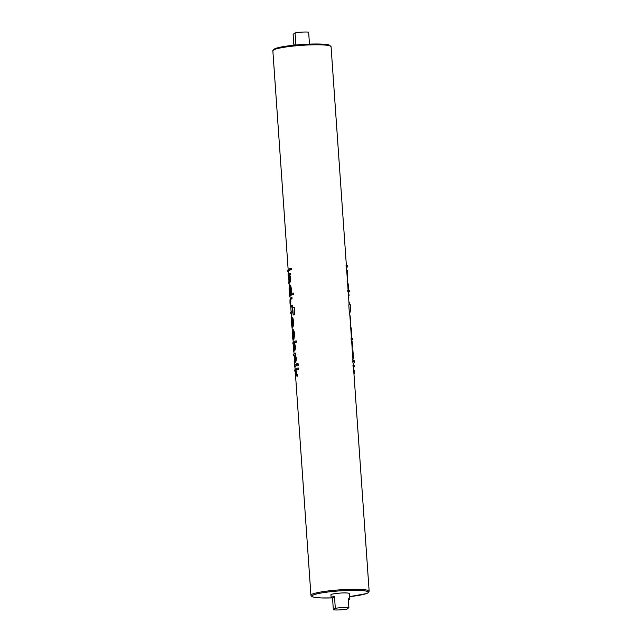 <?xml version="1.0" encoding="UTF-8"?>
<svg xmlns="http://www.w3.org/2000/svg" width="642" height="642" viewBox="0 0 642 642"><rect width="100%" height="100%" fill="white"/><g stroke="black" fill="none" stroke-linecap="round" stroke-linejoin="round"><path stroke-width="0.96" d="M342.595 607.573A9.189 1.075 176 0 0 335.309 608.303L334.482 596.466A9.189 1.075 176 0 0 331.128 597.542A9.189 1.075 176 0 0 332.532 598.007L333.358 609.844A9.189 1.075 176 0 0 339.642 609.9A9.189 1.075 176 0 0 346.929 609.17L348.879 607.629A9.189 1.075 176 0 0 342.595 607.573M348.325 599.644A9.189 1.075 176 0 0 349.649 598.986L349.272 593.521A9.189 1.075 176 0 0 341.576 592.999A9.189 1.075 176 0 0 330.935 594.805L331.128 597.542M293.25 45.269A9.189 1.075 -4 0 1 295.898 44.667L295.071 32.83A9.189 1.075 -4 0 1 302.358 32.1A9.189 1.075 -4 0 1 308.642 32.156L309.468 43.993A9.189 1.075 -4 0 1 310.102 44.089M293.867 45.084L293.121 34.371L295.071 32.83M291.596 269.536L291.508 268.308L289.951 268.388L290.04 269.616L291.596 269.536A29.179 3.411 -4 0 0 288.274 271.341L288.475 274.174M290.353 274.431L290.264 273.203L289.662 273.235L289.751 274.463L290.353 274.431A29.179 3.411 -4 0 0 289.775 274.68L290.682 278.203C290.625 281.019 290.264 282.488 289.582 282.608A29.179 3.411 -4 0 0 289.109 283.25L289.293 285.947M288.587 275.715A29.179 3.411 -4 0 1 288.828 275.274L288.138 275.739L288.587 275.715L288.996 281.71M293.506 294.349L293.418 293.121L291.749 293.209L291.837 294.437L293.506 294.349A29.179 3.411 -4 0 0 290.015 296.203L290.192 298.795M291.083 293.956L291.476 289.63C291.059 286.509 290.481 284.992 289.743 285.072M292.054 298.771L291.966 297.543L291.364 297.575L291.452 298.803L292.054 298.771A29.179 3.411 -4 0 0 290.802 299.389L290.746 305.985L292.503 305.247L292.591 306.475A29.179 3.411 -4 0 0 291.299 307.125L291.299 307.125M292.969 314.973L294.1 314.917A29.179 3.411 -4 0 1 294.75 314.716L294.253 307.534L292.696 307.614L293.201 314.789L292.76 311.996L290.778 313.561L290.69 312.333L292.68 310.768L292.696 307.614M290.778 313.561L291.227 313.537A29.179 3.411 -4 0 1 292.784 312.341M292.407 330.405L291.412 322.982C291.235 319.836 291.396 317.942 291.885 317.308L292.511 318.031L293.081 321.69L293.049 325.959L292.559 327.492L291.933 318.56L291.596 322.677L292.335 327.235L292.03 318.552M292.559 327.492L293.362 325.943L293.715 321.658L292.84 318.015L291.982 317.3M293.916 339.353L294.614 334.45C294.205 331.144 293.611 329.507 292.832 329.563L292.736 329.571C293.298 329.515 293.715 331.16 293.98 334.482L293.916 339.353L293.771 334.554C293.579 332.026 293.266 330.774 292.84 330.782L292.495 335.565L293.001 340.083L292.295 335.71C292.094 332.404 292.246 330.357 292.736 329.571M293.001 340.083L292.921 330.75M296.845 342.154L296.764 340.926L295.095 341.014L295.176 342.234L296.845 342.154A29.179 3.411 -4 0 0 294.526 342.98L295.456 346.495C295.4 349.312 295.039 350.781 294.357 350.901A29.179 3.411 -4 0 0 293.884 351.535L294.06 354.023M295.176 342.234L294.221 342.997L294.822 346.528C294.943 349.336 294.75 350.797 294.261 350.909L293.434 351.559L293.354 350.331L294.469 349.304L294.606 346.471L293.94 343.414L293.362 344.008A29.179 3.411 -4 0 1 293.603 343.566L294.084 343.406M295.938 354.28L295.85 353.052L295.248 353.084L295.336 354.312L295.938 354.28A29.179 3.411 -4 0 0 295.36 354.528L296.267 358.051C296.211 360.868 295.85 362.337 295.168 362.457A29.179 3.411 -4 0 0 294.694 363.099L294.855 365.41M294.164 355.564A29.179 3.411 -4 0 1 294.405 355.122L293.715 355.588L294.164 355.564L294.582 361.558M298.498 364.447L297.968 363.46L296.54 363.532L296.764 364.536L298.498 364.447L298.057 365.747L296.652 365.82L298.057 365.747M294.517 366.967L294.429 365.747L296.042 364.463L296.131 365.691L294.959 366.951A29.179 3.411 -4 0 1 296.58 365.723M298.747 369.294L298.658 368.067L296.989 368.155L297.077 369.383L298.747 369.294A29.179 3.411 -4 0 0 295.89 370.41L297.463 376.172L296.861 376.196L295.729 371.533L295.288 378.002L295.737 377.978L295.826 371.533M295.288 378.002L295.553 370.586L294.806 371.172L295.256 371.148A29.179 3.411 -4 0 1 295.545 370.659M353.052 366.59L354.721 366.51L354.633 365.282L352.964 365.362L353.052 366.59A29.179 3.411 -4 0 1 353.477 367.12L353.911 373.355L354.512 373.331L354.384 371.566L353.549 368.107M352.956 363.019L354.296 362.947L352.94 363.011L352.755 360.732L354.183 360.66L354.28 362.947M351.15 339.449L352.819 339.369L352.739 338.141L351.07 338.222L351.15 339.449A29.179 3.411 -4 0 1 351.583 339.979L352.378 351.471A29.179 3.411 -4 0 1 352.386 351.535L353.028 360.716M349.633 312.148L351.455 338.206M349.288 311.996A29.179 3.411 -4 0 1 349.489 312.156L350.845 311.924L349.288 311.996L348.791 304.822L350.339 304.741L350.845 311.924M347.812 291.645L349.481 291.564L349.392 290.336L347.723 290.417L347.812 291.645A29.179 3.411 -4 0 1 348.237 292.174L348.494 295.962A29.179 3.411 -4 0 1 348.51 296.026L349.031 303.666A29.179 3.411 -4 0 1 349.047 303.73L349.12 304.798M346.134 266.823L347.683 266.743L347.603 265.515L346.046 265.595L346.134 266.823A29.179 3.411 -4 0 1 346.495 267.305L346.792 271.622A29.179 3.411 -4 0 1 346.8 271.686L348.116 290.401M349.649 598.986A9.189 1.075 176 0 0 348.245 598.521L348.879 607.629M333.358 609.844L335.309 608.303M332.532 598.007L334.482 596.466M347.683 266.743L346.519 267.658M290.04 269.616L287.825 271.365L287.744 270.138L289.951 268.388M287.825 271.365L288.274 271.341M346.712 270.394L347.306 270.362L347.691 275.37C347.812 278.171 347.627 279.631 347.129 279.743M346.792 271.622L347.394 271.59M347.057 275.394L347.691 275.37M289.165 275.121L288.715 275.282L289.165 275.121L289.831 278.179L289.694 281.003L288.571 282.047L288.659 283.266L289.109 283.25M289.751 274.463L290.048 278.235L290.682 278.203M290.048 278.235C290.168 281.044 289.975 282.504 289.486 282.616L288.659 283.266M288.138 275.739L288.049 274.511L289.662 273.235M349.481 291.564L348.261 292.527M347.852 286.822L348.486 286.789L348.429 291.099M347.29 282.207C347.82 282.127 348.221 283.66 348.486 286.789M291.837 294.437L289.566 296.227L289.165 290.946C288.996 287.736 289.149 285.778 289.646 285.08C290.176 285 290.577 286.533 290.842 289.662L291.476 289.63M290.842 289.662L290.786 293.972L291.749 293.209M289.365 290.834C289.574 293.266 289.879 294.445 290.288 294.365L290.649 289.839C290.441 287.431 290.136 286.26 289.727 286.308L289.67 290.818L289.823 286.3M290.377 294.357L289.67 290.818M289.566 296.227L290.015 296.203M348.413 294.734L349.015 294.702L349.096 295.93L348.534 296.379M348.951 302.438L349.553 302.406L349.633 303.634L349.071 304.083M348.494 295.962L349.096 295.93M349.031 303.666L349.633 303.634M291.909 305.279L291.99 306.507L291.203 307.125C290.69 307.719 290.296 306.459 290.032 303.353C289.855 300.135 290.048 298.41 290.593 298.185L291.364 297.575M291.99 306.507L292.591 306.475M291.452 298.803L290.336 299.886L290.232 303.201L290.746 305.985L291.155 305.873M293.201 314.789L294.75 314.716M349.842 315.174L350.725 318.817L350.203 324.619M349.537 314.436L350.155 315.158M350.091 318.849L350.725 318.817M293.081 321.69L293.715 321.658M292.776 325.775L292.279 318.705M292.142 318.536L292.672 326.112L292.888 321.915L292.142 318.536M293.98 334.482L294.614 334.45M351.334 336.496L351.623 331.617L350.989 331.641M350.38 326.698C350.941 326.65 351.359 328.287 351.623 331.617M352.819 339.369L351.864 340.124L352.466 343.655C352.586 346.463 352.402 347.924 351.904 348.036M351.832 343.687L352.466 343.655M294.822 346.528L295.456 346.495M292.913 344.032L292.824 342.804L295.095 341.014M293.434 351.559L293.884 351.535M352.289 350.243L352.891 350.211L353.277 355.211C353.397 358.019 353.204 359.48 352.715 359.592M352.378 351.471L352.98 351.439M352.635 355.243L353.277 355.211M294.75 354.97L294.301 355.122L294.75 354.97L295.416 358.027L295.28 360.852L294.156 361.895L294.245 363.115L294.694 363.099M295.336 354.312L295.625 358.084L296.267 358.051M295.625 358.084C295.745 360.892 295.561 362.345 295.071 362.465L294.245 363.115M293.715 355.588L293.635 354.36L295.248 353.084M352.683 361.751L354.416 361.663M352.779 360.74L354.159 360.668M296.556 363.541L297.904 363.468M296.764 364.536L296.516 363.541M296.131 365.691L296.564 365.667M354.721 366.51L353.501 367.473M353.782 371.598L354.384 371.566M297.077 369.383L295.761 370.418L296.74 374.438L297.342 374.406M296.74 374.438L296.861 376.196M294.806 371.172L294.718 369.944L296.989 368.155M306.643 45.044A29.179 3.411 176 0 0 272.85 50.782L275.611 48.407L282.64 46.73C289.486 45.542 297.423 44.715 306.451 44.242L321.064 44.073C329.41 44.579 328.712 44.996 329.539 45.157L331.071 46.706A29.179 3.411 176 0 0 306.643 45.044M273.717 49.867A28.264 3.306 -4 0 1 306.435 44.25M295.729 377.978L310.929 595.294A29.179 3.411 -4 0 1 344.722 589.557A29.179 3.411 -4 0 1 369.15 591.218L353.911 373.355M369.15 591.218L367.85 592.967L366.405 593.593L349.489 596.651A28.264 3.306 176 0 0 368.187 591.932A28.264 3.306 176 0 0 344.634 590.584A28.264 3.306 176 0 0 312.646 595.311A28.264 3.306 176 0 0 331.866 597.903M306.467 44.25A28.264 3.306 -4 0 1 330.092 45.927M310.929 595.294L311.972 596.627L313.994 597.261L321.185 597.943L331.898 597.911M272.85 50.782L288.17 269.8M290.778 307.173L291.115 312.004M291.227 313.537L291.548 318.135M293.081 340.075L293.25 342.467M293.354 344.008L293.779 350.002M294.959 366.951L295.143 369.607M295.256 371.148L295.384 373.01M331.071 46.706L346.375 265.579M353.188 363.003L353.357 365.346"/></g></svg>
